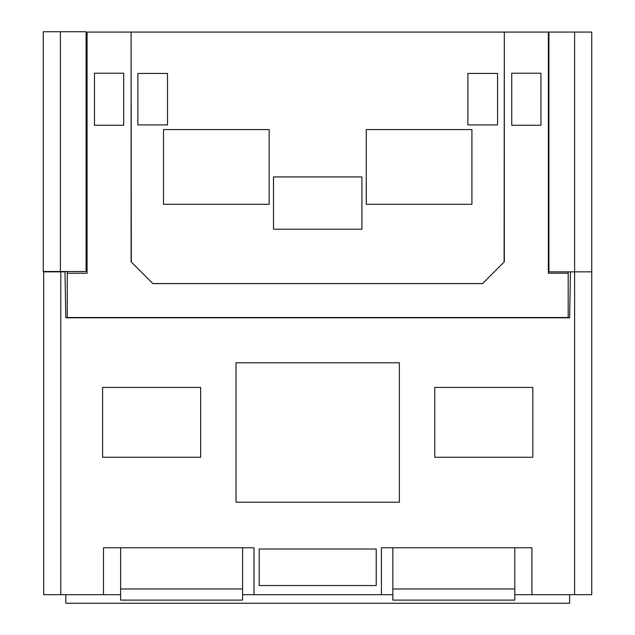 <?xml version="1.0" encoding="UTF-8"?>
<svg xmlns="http://www.w3.org/2000/svg" width="635" height="635" viewBox="0 0 635 635"><rect width="100%" height="100%" fill="white"/><g stroke="black" fill="none" stroke-linecap="round" stroke-linejoin="round"><path stroke-width="0.95" d="M60.809 594.685L60.809 271.844L43.688 271.844L43.688 594.685L103.489 594.685L103.489 547.759L254 547.759L254 594.685L381.421 594.685L381.421 547.759L531.932 547.759L531.932 594.685L574.611 594.685L574.611 271.844L591.733 271.844L591.733 32.067L574.611 32.067L574.611 271.844L591.733 271.844L591.733 594.685L574.611 594.685M60.809 271.844L64.984 271.844L65.786 317.81L569.635 317.81L570.444 271.844L574.611 271.844L548.918 271.844L548.918 32.067L504.325 32.083L504.325 261.818L482.529 283.615L152.9 283.615L131.104 261.818L131.104 32.083L87.082 32.083L87.082 273.225L67.246 273.225L67.246 317.524L568.174 317.524L568.174 273.225L548.338 273.225L548.338 32.083M259.191 585.549L259.191 549.013L376.23 549.013L376.23 585.549L259.191 585.549M236.037 502.214L236.037 362.783L399.383 362.783L399.383 502.214L236.037 502.214M434.784 387.421L434.784 457.264L532.821 457.264L532.821 387.421L434.784 387.421M200.636 387.421L102.6 387.421L102.6 457.264L200.636 457.264L200.636 387.421M120.618 547.759L120.618 594.685L103.489 594.685M392.843 547.759L392.843 600.107L514.802 600.107L514.802 594.685L531.932 594.685M392.843 594.685L381.421 594.685M120.618 594.685L120.618 600.107L242.586 600.107L242.586 594.685L254 594.685M65.786 317.81L77.065 317.81M569.635 317.81L558.324 317.81M392.843 588.978L514.802 588.978M242.586 588.978L120.618 588.978M514.802 594.685L514.802 547.759M242.586 594.685L242.586 547.759M65.81 594.685L65.81 603.25L569.611 603.25L569.611 594.685M87.082 32.083L574.611 32.067M67.246 271.518L67.246 273.225M540.949 73.215L511.731 73.215L511.731 125.262L540.949 125.262L540.949 73.215M94.472 73.215L94.472 125.262L123.69 125.262L123.69 73.215L94.472 73.215M131.104 32.083L131.318 262.041L152.829 283.551L482.592 283.551L504.103 262.041L504.325 32.083M577.175 271.844L568.174 271.844L568.174 273.225M504.103 32.083L131.318 32.083M167.513 73.446L137.874 73.446L137.874 124.92L167.513 124.92L167.513 73.446M467.908 73.446L467.908 124.92L497.554 124.92L497.554 73.446L467.908 73.446M366.26 204.295L471.916 204.295L471.916 129.58L366.26 129.58L366.26 204.295M269.161 204.295L269.161 129.58L163.505 129.58L163.505 204.295L269.161 204.295M273.494 176.927L273.494 229.203L361.926 229.203L361.926 176.927L273.494 176.927M60.388 31.75L43.267 31.75L43.267 271.518L86.082 271.518L86.082 31.75L60.388 31.75L60.388 271.518"/></g></svg>
